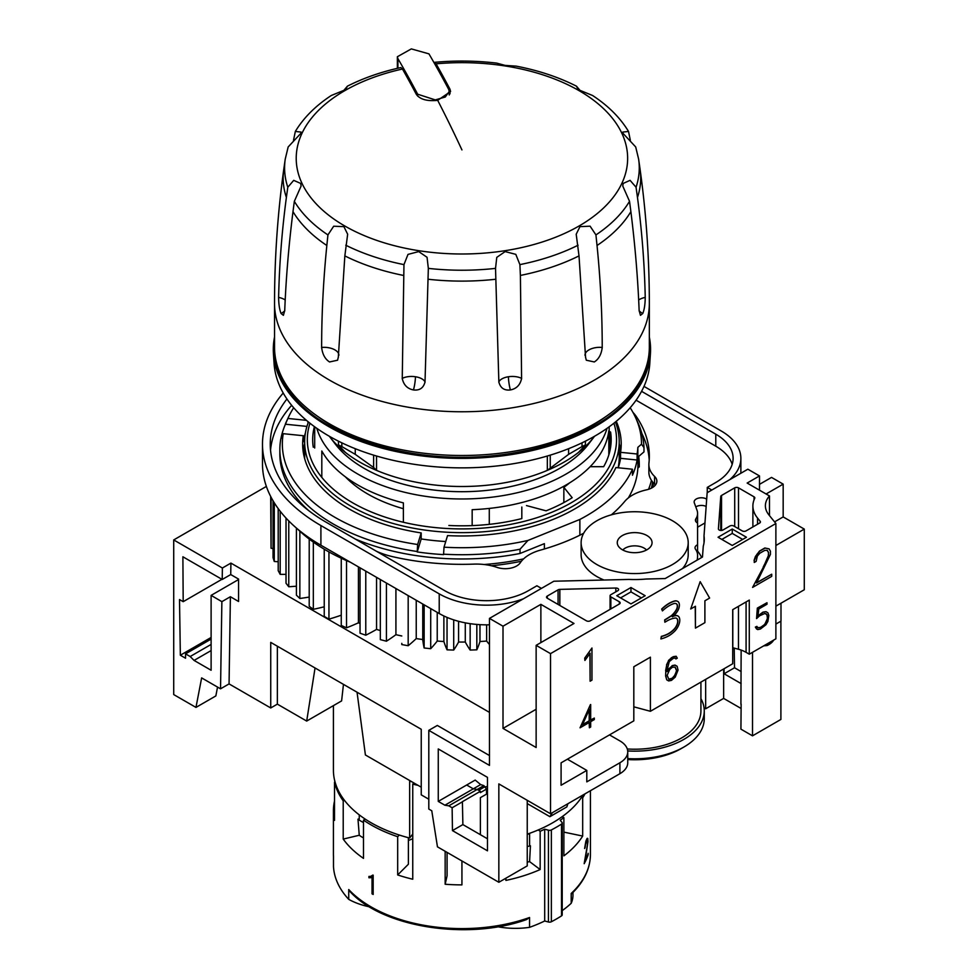 <?xml version="1.0" encoding="UTF-8"?>
<svg xmlns="http://www.w3.org/2000/svg" width="978" height="978" viewBox="0 0 978 978"><rect width="100%" height="100%" fill="white"/><g stroke="black" fill="none" stroke-linecap="round" stroke-linejoin="round"><path stroke-width="1.47" d="M397.912 58.656L397.374 56.736L411.322 48.9L428.939 53.851A1338.454 282.85 81.2 0 1 448.694 89.401L449.232 91.529L445.271 97.005L435.296 99.915L417.655 94.206A1338.454 282.85 -98.8 0 0 397.912 58.656L397.912 68.203M630.345 140.294L628.524 131.455L622.754 132.079L623.182 133.546L635.7 146.957L638.61 159.059A177.336 102.384 180 0 1 638.658 159.39L640.089 169.365A178.778 103.216 180 0 1 640.138 169.695C646.262 214.011 649.319 258.644 649.331 303.583L649.331 347.3A187.397 108.191 180 0 1 533.646 447.252A187.397 108.191 180 0 1 329.427 423.804A187.397 108.191 180 0 1 280.918 375.295A187.397 108.191 180 0 1 274.537 347.3L274.537 303.583C274.537 258.644 277.605 214.011 283.718 169.695A178.778 103.216 180 0 1 283.767 169.365L285.197 159.39A177.336 102.384 180 0 1 285.246 159.059L288.168 146.957L300.686 133.546L301.114 132.079L295.332 131.455L293.51 140.294M508.413 376.75A13.386 6.773 -1.5 0 1 521.616 378.4L521.616 378.4C520.259 384.904 516.518 388.755 510.382 389.941C504.208 390.662 500.369 387.985 498.841 381.921L498.841 381.921A13.386 6.773 -1.5 0 1 508.413 376.75A13.386 2.824 -98.8 0 0 510.382 389.941M585.577 357.593L579.013 255.881A178.778 103.216 180 0 1 520.394 275.429L521.604 378.914M585.003 355.369A13.386 7.029 -4.2 0 1 588.915 349.916A13.386 7.029 -4.2 0 1 602.228 347.459L602.228 347.459C601.384 354.317 598.756 359.146 594.318 361.958L586.287 360.21L585.553 357.092M579.013 255.894L576.201 234.219L579.966 226.639L590.113 226.187L595.932 234.916L597.032 245.49C600.516 280.319 602.252 314.476 602.216 347.985M639.16 311.053C637.9 278.84 635.138 245.698 630.883 211.639L629.526 201.321L622.766 186.04L623.182 183.436L630.076 180.343L636.055 187.238L637.473 197.434C641.947 231.028 644.539 264.525 645.248 297.911M638.646 299.977A13.386 7.457 -5.8 0 1 645.235 297.398L645.235 297.398C645.15 304.39 644.331 309.757 642.766 313.51L640.456 315.332L639.135 310.552M498.866 382.435L495.528 268.375L496.775 257.361L505.137 251.59L515.809 254.353L519.905 264.61L520.382 275.429M628.524 131.455C620.235 117.763 608.243 105.771 592.57 95.489L579.966 90.343L576.458 86.174L577.802 88.79M576.458 86.174C558.511 77.091 538.401 70.416 516.139 66.125L505.137 65.404L496.714 63.118C476.054 60.673 455.308 60.416 434.489 62.335L436.09 63.827A1338.43 282.85 81.2 0 1 449.99 89.218L450.577 91.516L437.679 100.343C427.19 101.406 420.088 99.438 416.371 94.426A1338.43 282.85 -98.8 0 0 402.471 69.022L400.797 67.555C381.212 71.859 363.413 78.069 347.398 86.174L343.889 90.343L331.297 95.489C315.613 105.771 303.632 117.763 295.332 131.455M402.251 378.914L403.963 264.61L407.997 254.402L418.731 251.59L427.056 257.287L428.34 268.375L425.002 382.435M413.474 389.941C407.349 388.755 403.608 384.904 402.239 378.4L402.239 378.4A13.386 6.773 1.5 0 1 415.454 376.75A13.386 2.824 -81.2 0 1 413.474 389.941C419.648 390.662 423.498 387.985 425.027 381.921L425.027 381.921A13.386 6.773 1.5 0 0 415.454 376.75M321.64 347.985C321.615 314.488 323.339 280.319 326.835 245.49L327.936 234.916L333.681 226.224L343.889 226.639L347.655 234.219L344.843 255.894L338.29 357.593M338.315 357.092L337.581 360.21L329.549 361.958C325.112 359.146 322.471 354.317 321.64 347.459L321.64 347.459A13.386 7.029 4.2 0 1 334.941 349.916A13.386 7.029 4.2 0 1 338.865 355.369M278.608 297.911C279.317 264.525 281.908 231.028 286.383 197.434L287.801 187.25L293.718 180.355L300.686 183.436L301.102 186.04L294.341 201.321L292.984 211.639C288.718 245.698 285.967 278.828 284.708 311.053M284.732 310.552L283.4 315.332L281.089 313.51C279.525 309.757 278.706 304.39 278.62 297.398L278.62 297.398A13.386 7.457 5.8 0 1 285.221 299.977M346.053 88.802L347.398 86.174M318.315 416.799A182.042 105.098 0 0 0 590.651 426.53A182.042 105.098 0 0 0 605.553 416.799M649.319 348.4A187.397 108.191 180 0 1 594.441 425.98A187.397 108.191 180 0 1 389.354 449.232A187.397 108.191 180 0 1 274.549 348.4M649.331 337.019A188.632 108.913 180 0 1 650.431 353.523A188.632 108.913 180 0 1 595.321 426.494A188.632 108.913 180 0 1 392.985 450.858A188.632 108.913 180 0 1 273.424 353.523A188.632 108.913 180 0 1 274.537 337.019M650.431 353.523L649.808 363.339A188.008 108.546 180 0 1 594.869 436.066A188.008 108.546 180 0 1 393.217 460.357A188.008 108.546 180 0 1 274.06 363.339L273.424 353.523M329.317 436.249A144.561 83.46 0 0 0 337.948 445.956A144.548 83.46 180 0 0 564.147 462.056A144.548 83.46 180 0 0 585.908 445.968L585.908 445.956A144.548 83.46 180 0 1 585.908 445.968A144.561 83.46 0 0 1 578.573 452.337L585.394 444.966L582.02 446.591L582.02 442.826M585.908 445.956A144.561 83.46 0 0 0 594.551 436.249M568.597 448.694L568.597 454.342L582.02 446.591M593.842 437.19L588.548 444.098A138.436 79.927 180 0 1 559.819 468.291A138.436 79.927 180 0 1 335.32 444.098L330.026 437.19M568.597 454.342L547.338 470.381L547.338 456.017M376.53 456.017L376.53 470.381A144.561 83.46 0 0 0 547.338 470.381M373.62 455.137L373.62 467.484L376.53 470.381M373.608 467.484L355.259 454.342L355.259 448.694M341.835 442.826L341.835 446.591L355.259 454.342M341.835 446.591L338.461 444.966L345.295 452.337A144.561 83.46 0 0 1 337.948 445.956A144.548 83.46 180 0 1 337.948 445.956L337.948 445.956M607.057 428.315A147.238 85.013 180 0 1 566.042 474.073A147.238 85.013 180 0 1 417.313 494.978A147.238 85.013 180 0 1 316.811 428.315M321.811 477.374L321.811 451.017A147.238 85.013 0 0 0 403.388 502.888L403.388 522.264M472.166 525.614L472.166 509.697A147.238 85.013 0 0 0 566.042 485.002A147.238 85.013 0 0 0 608.817 430.797L608.817 454.929M527.24 834.148A128.497 74.194 0 0 0 552.79 822.718A128.497 74.194 0 0 0 583.108 794.931M333.425 705.627L333.425 770.261A128.497 74.194 0 0 0 409.66 838.036L409.66 781.202A128.497 74.194 0 0 0 411.75 781.728M562.216 910.64A128.497 74.194 0 0 0 571.201 903.293L571.201 893.452A128.497 74.194 180 0 0 590.431 854.417L590.431 790.713M417.997 785.334A128.497 74.194 0 0 1 412.753 784.148L412.753 879.234A128.497 74.194 180 0 1 397.679 874.943L397.679 836.691A128.497 74.194 0 0 1 363.498 820.126L363.498 858.378A128.497 74.194 180 0 1 343.217 839.087L343.217 800.835A128.497 74.194 0 0 1 334.525 782.131L334.525 820.383A128.497 74.194 180 0 1 333.425 810.701L333.425 854.417A128.497 74.194 180 0 0 333.486 856.679L333.486 866.52A128.497 74.194 0 0 0 348.73 899.357L348.73 889.528L349.831 891.361C382.215 927.364 467.435 940.799 526.531 919.577L529.55 917.498L529.55 927.34A128.497 74.194 0 0 0 544.697 920.995L548.438 921.997A2.677 1.54 0 0 0 551.36 921.753A133.852 77.274 0 0 0 561.531 915.873A2.677 1.54 0 0 0 562.216 914.846L562.216 823.036A2.677 1.54 180 0 0 561.959 822.388L560.223 820.224A128.497 74.194 0 0 0 563.878 817.608L563.878 855.86A128.497 74.194 180 0 0 582.68 836.068L582.68 797.816A128.497 74.194 0 0 0 584.954 793.879M585.895 841.08A128.497 74.194 0 0 0 587.008 838.537L587.766 838.464L587.986 841.606L585.162 860.554A128.497 74.194 0 0 0 588.194 853.317L588.194 854.601A128.497 74.194 180 0 1 584.172 863.684L587.436 844.735L586.983 839.906A128.497 74.194 180 0 1 585.932 842.29L585.076 847.633A128.497 74.194 180 0 1 584.612 848.513L585.895 841.08M544.697 920.995L544.697 829.197A128.497 74.194 0 0 1 540.162 831.3L538.316 829.919M505.883 878.22L505.883 880.408A128.497 74.194 180 0 0 540.162 869.552L540.162 831.3M447.08 852.388L447.08 875.823L445.161 884.246A128.497 74.194 180 0 0 461.934 884.882L461.934 860.97M445.161 884.246L445.161 851.288M333.425 810.701A128.497 74.194 180 0 1 334.525 801.006M370.552 876.422L372.936 875.053A128.497 74.194 0 0 0 373.168 875.188L373.168 894.467A128.497 74.194 180 0 1 372.043 893.831L372.043 877.046L368.938 877.767L368.938 876.41L370.552 876.422M529.55 927.34A57.555 33.228 180 0 1 497.79 926.753M563.878 817.608L562.02 816.789M529.587 833.378A20.073 11.589 180 0 1 527.24 834.54M529.587 833.329L529.587 845.2L530.431 845.836L529.587 861.606A37.482 21.638 180 0 1 527.24 862.107M527.24 846.52A38.814 22.408 0 0 0 530.431 845.836M363.498 837.914A37.482 21.638 180 0 1 359.256 835.249L357.985 819.161L359.256 818.855L359.256 814.87M343.217 800.835L344.598 800.505M359.256 835.249L343.217 839.087M412.753 838.672A37.482 21.638 180 0 1 408.388 840.469M357.985 819.161A38.814 22.408 0 0 0 363.498 822.547M412.753 784.148L413.694 782.84M372.043 893.831L372.227 893.721A128.228 74.035 0 0 0 373.168 894.259M372.043 877.046L372.227 893.721M368.938 877.767L370.943 877.694M369.134 876.422L369.134 877.657M584.343 862.865A128.228 74.035 0 0 0 587.937 854.564M585.076 847.633L585.675 842.254A128.228 74.035 0 0 0 586.727 839.857L587.448 839.576M585.162 860.554L586.629 850.567M586.751 849.784L586.837 849.173M587.668 842.29L587.387 838.28M562.216 823.036A2.677 1.54 180 0 1 561.531 824.075A133.852 77.274 180 0 1 551.36 829.943A2.677 1.54 180 0 1 548.438 830.2L544.697 829.197M572.961 892.449L572.961 895.127A57.555 33.228 180 0 1 571.201 903.293M369.488 906.838A57.555 33.228 180 0 1 348.73 899.357M408.388 837.694L408.388 864.234L397.679 874.943M540.162 869.552L529.587 861.606M582.68 836.068L563.878 832.119M571.201 893.452L571.58 893.806C584 881.789 590.272 868.66 590.431 854.417M397.679 836.691L399.33 835.041M363.498 820.126L365.381 819.209M582.68 797.816L581.421 797.547M562.558 816.398L562.558 817.021M412.753 834.026L409.66 838.036M489.281 524.355L489.281 508.426M304.671 458.645A157.275 90.807 180 0 1 304.647 457.239L304.647 441.836A157.275 90.807 180 0 1 308.449 422.007M304.647 443.633A159.292 91.969 0 0 0 303.119 451.102M615.419 422.007A157.275 90.807 180 0 1 619.208 441.836A157.275 90.807 180 0 1 573.145 506.042A157.275 90.807 180 0 1 401.738 525.724A157.275 90.807 180 0 1 304.647 441.836M613.891 423.229A154.597 89.255 180 0 1 571.25 502.765A154.597 89.255 180 0 1 389.819 518.609A154.597 89.255 180 0 1 309.965 423.229M296.407 528.034L296.407 595.174L299.855 598.475L299.855 531.25A200.783 115.917 180 0 1 299.855 531.25L299.109 530.541A191.407 110.514 0 0 0 299.879 531.25A191.407 110.514 0 0 0 309.219 539.061A191.407 110.514 0 0 0 310.099 539.722L309.207 539.074A200.783 115.917 180 0 1 309.219 539.061L309.207 606.287L313.327 609.318A200.783 115.917 0 0 0 324.231 606.8M313.327 609.318L313.327 542.105A200.783 115.917 180 0 1 313.327 542.105L312.434 541.445A191.407 110.514 0 0 0 313.339 542.105A191.407 110.514 0 0 0 324.231 549.196A191.407 110.514 0 0 0 325.246 549.807L324.231 549.208A200.783 115.917 180 0 1 324.231 549.196L324.231 616.421L328.95 619.147A200.783 115.917 0 0 0 341.261 615.199M421.188 532.924A159.292 91.969 180 0 1 349.293 509.049A159.292 91.969 180 0 1 302.642 444.024A159.292 91.969 180 0 1 303.29 435.723L283.241 433.682A179.585 103.68 0 0 0 334.941 517.338A179.585 103.68 0 0 0 417.655 544.501L421.188 532.924L421.188 538.939A159.292 91.969 0 0 0 445.748 541.519M283.241 433.682L280.784 439.012A182.079 105.123 0 0 0 279.855 449.599A182.079 105.123 0 0 0 333.18 523.939A182.079 105.123 0 0 0 417.215 551.506L417.655 544.501M280.906 438.731A182.079 105.123 180 0 1 285.429 424.22L287.887 418.45L306.456 420.344M293.681 407.753A179.585 103.68 0 0 0 288.4 417.313L285.992 422.533A182.079 105.123 0 0 0 285.429 423.792M279.855 449.599L279.855 453.853A182.079 105.123 0 0 0 308.535 510.492M620.749 451.102A159.292 91.969 0 0 0 619.208 443.633M616.274 421.298A159.292 91.969 180 0 1 621.213 444.024A159.292 91.969 180 0 1 620.565 452.325L637.094 454L637.094 460.015A176.016 101.626 180 0 1 632.448 475.235L632.448 469.22L615.92 467.545A159.292 91.969 180 0 1 447.545 535.602L444.012 547.191A179.585 103.68 0 0 0 527.973 540.431L579.868 519.452A176.016 101.626 0 0 0 632.448 469.22M618.218 467.777A159.292 91.969 0 0 0 620.565 458.327L620.565 452.325M622.803 550.003A13.386 7.726 180 0 1 644.135 548.12A13.386 7.726 180 0 1 646.531 550.003M622.363 549.758A17.396 10.049 180 0 1 617.656 544.783A17.396 10.049 180 0 1 626.336 533.841A17.396 10.049 180 0 1 646.971 535.553A17.396 10.049 180 0 1 651.666 544.783A17.396 10.049 180 0 1 639.575 552.289A17.396 10.049 180 0 1 622.363 549.758M672.522 520.797A53.545 30.917 180 0 1 688.206 542.656A53.545 30.917 180 0 1 655.15 571.213A53.545 30.917 180 0 1 596.8 564.514A53.545 30.917 180 0 1 581.128 542.656A53.545 30.917 180 0 1 614.172 514.098A53.545 30.917 180 0 1 672.522 520.797M688.206 542.656L688.206 554.673A53.545 30.917 180 0 1 682.497 568.573M604.025 580.027A53.545 30.917 180 0 1 596.8 576.531A53.545 30.917 180 0 1 581.128 554.673L581.128 542.656M700.92 698.659A69.609 40.184 180 0 1 704.27 710.969L704.27 718.61A69.609 40.184 180 0 1 683.879 747.033A69.609 40.184 180 0 1 627.742 758.598M683.879 747.033L681.043 748.671A65.587 37.873 180 0 1 627.742 759.551M700.92 682.106L700.92 710.969A66.26 38.252 180 0 1 627.277 748.977M704.27 710.969A69.609 40.184 180 0 1 627.693 750.945M697.583 551.14A69.609 40.184 180 0 1 701.678 557.484M704.013 542.839L704.013 535.907A69.609 40.184 180 0 1 704.27 539.379A69.609 40.184 180 0 1 703.268 546.189L702.473 557.032L685.468 566.849A69.609 40.184 180 0 1 682.253 568.707L665.174 578.56L646.067 579.025A69.609 40.184 180 0 1 628.988 579.428L553.854 581.225L489.477 618.389L489.477 765.395L428.804 730.358L428.804 809.05L431.775 810.774L437.459 846.838L498.841 882.278L498.841 783.916L550.528 813.757L550.528 653.634L536.14 645.333L536.14 747.522L503.01 728.39L503.01 626.201L489.477 618.389M756.617 629.05L755.358 627.081L756.923 626.397L757.632 627.631L760.456 627.497L764.796 624.367L767.498 618.353L766.899 614.624L764.869 613.438L759.564 615.81L756.569 618.597L757.51 608.206L766.996 602.729L766.996 604.233L758.794 608.964L757.962 616.164L763.182 612.216L765.982 611.678L767.889 612.778L768.818 615.48L767.889 621.433L765.982 624.722L760.407 629.037L757.608 629.587L755.554 627.191M757.999 615.834L762.999 612.106L765.982 611.678M756.569 618.597L757.327 608.096L766.996 602.729M755.358 627.081L756.923 626.397M757.583 627.534L758.72 627.803M758.537 627.693L760.456 627.497M760.273 627.399L763.133 625.957M762.95 625.847L764.796 624.367M764.6 624.257L766.19 622.411M766.006 622.301L766.715 621.201M766.52 621.091L767.498 618.353M767.302 618.243L767.498 616.299M767.302 616.189L766.899 614.624M766.715 614.514L765.97 613.658M704.894 600.798L704.894 622.656L695.431 628.12L695.431 606.262L690.7 608.988L700.162 581.665L709.625 598.059L704.894 600.798M695.236 606.372L695.431 628.12M700.162 581.665L690.7 608.988M676.715 604.013A7.69 4.438 120 0 0 676.397 603.793A7.69 4.438 120 0 0 673.793 603.622A30.99 17.897 120 0 0 662.424 610.92L661.861 609.147A31.54 18.215 -60 0 1 674.331 601.201A10.208 5.892 -60 0 1 677.754 601.433A10.208 5.892 -60 0 1 678.206 601.739A8.374 4.829 -60 0 1 678.023 610.296A12.616 7.286 -60 0 1 672.351 616.776A14.841 8.57 -60 0 1 676.764 615.639A8.533 4.927 -60 0 1 677.962 616.018A8.533 4.927 -60 0 1 679.453 617.998A9.694 5.599 -60 0 1 679.148 623.94A11.345 6.553 -60 0 1 674.734 631.165A24.499 14.144 -60 0 1 666.531 636.947A43.582 25.159 -60 0 1 660.871 638.927L661.519 636.482A39.89 23.032 120 0 0 666.715 634.673A21.614 12.482 120 0 0 674.025 629.526A8.68 5.012 120 0 0 677.399 624.062A7.017 4.059 120 0 0 677.668 619.783A6.467 3.729 120 0 0 676.544 618.304A6.467 3.729 120 0 0 675.492 618.01A30.819 17.787 120 0 0 666.531 621.25L664.857 622.216L664.857 620.04L671.385 615.92A15.33 8.851 120 0 0 676.58 609.685A5.489 3.166 120 0 0 676.715 604.013L676.531 603.903A7.69 4.438 120 0 0 676.311 603.732M664.857 622.216L664.661 619.93L671.201 615.81A15.33 8.851 120 0 0 676.385 609.575L676.58 609.685M676.385 609.575A5.489 3.166 120 0 0 676.531 603.903M677.668 601.384A10.208 5.892 -60 0 0 677.571 601.323A10.208 5.892 -60 0 0 674.148 601.091A31.54 18.215 -60 0 0 661.678 609.049L662.424 610.92M660.871 638.927L661.336 636.372A39.89 23.032 120 0 0 666.519 634.563A21.614 12.482 120 0 0 673.83 629.416A8.68 5.012 120 0 0 677.204 623.952A7.017 4.059 120 0 0 677.473 619.673L677.668 619.783M677.473 619.673A6.467 3.729 120 0 0 676.446 618.255M673.084 616.226A14.841 8.57 -60 0 1 676.58 615.529A8.533 4.927 -60 0 1 677.778 615.908A8.533 4.927 -60 0 1 677.864 615.969M667.143 675.321L668.879 679.331L671.507 678.842L674.099 676.629L676.727 670.737L675.187 667.13L672.363 667.265L669.759 669.453L667.143 675.321M668.769 679.209L672.179 678.231L675.003 675.089L676.544 670.627L675.052 667.106M666.751 679.844L665.627 675.981L665.822 670.786L666.727 664.979L668.622 660.615L673.329 656.813L676.177 656.25L677.277 658.17L675.896 658.964L675.321 657.998L673.267 658.365L669.27 661.556L667.143 670.101L667.143 671.593L668.646 668.976L672.412 665.725L675.223 665.187L677.118 666.275L678.047 670.089L675.223 677.131L671.446 680.395L668.646 680.933L666.751 679.844L665.822 676.091M667.143 671.152L672.228 665.615L675.028 665.077L677.118 666.275M665.627 675.981L665.822 670.786M665.627 670.676L666.727 664.979M666.531 664.869L668.622 660.615M668.439 660.505L671.446 657.901M671.263 657.791L673.329 656.813M673.133 656.703L676.177 656.25M675.211 658.023L675.896 658.964M584.905 660.456L584.722 658.096L591.959 648.011L591.959 680.138L590.113 681.214L590.113 653.231L584.905 660.456L584.905 658.206M590.113 681.214L589.917 653.561M584.722 658.096L591.959 648.011M582.546 724.649L589.184 720.81L589.184 709.771M589.184 720.81L589.379 709.356L582.411 724.942L589.379 720.92M589.379 722.424L580.052 727.803L590.675 704.527L590.675 720.175L594.318 718.072L594.318 719.563L590.675 721.666L590.675 727.021L589.379 727.779L589.379 722.424M590.37 704.71L580.052 727.803M589.379 727.779L589.184 722.522M590.675 719.955L594.318 718.072M771.715 576.36L752.595 587.399L763.427 567.093L768.537 555.272L768.537 552.46L767.314 550.333L764.857 550.333L759.82 553.242L757.375 556.079L756.141 561.372L754.258 562.46L754.258 560.528L756.96 554.281L759.674 551.176L765.016 548.096L769.099 548.866L770.432 551.225L770.432 554.404L756.52 582.986L771.715 574.22L771.715 576.36M763.427 567.093L752.595 587.399M754.258 562.46L754.258 560.528M763.231 566.983L767.278 558.927M767.094 558.817L768.537 555.272M768.341 555.162L768.537 552.46M768.341 552.35L767.192 550.333M756.691 582.68L771.715 574.22M754.062 560.418L755.395 556.519L759.49 551.079L764.833 547.986L769.099 548.866M746.031 530.907A2.677 1.54 180 0 1 742.241 530.907L733.72 525.981A2.677 1.54 0 0 0 729.93 525.981L722.974 530.015A2.677 1.54 180 0 1 720.053 530.345A2.677 1.54 180 0 1 718.402 528.915A2.677 1.54 180 0 1 718.402 528.853L720.762 496.482A2.677 1.54 180 0 1 721.544 495.455L734.71 487.851A2.677 1.54 180 0 1 738.5 487.851L754.038 496.824A2.677 1.54 180 0 1 754.82 497.912A2.677 1.54 180 0 1 754.723 498.328A49.022 28.301 0 0 0 752.889 506.005A49.022 28.301 0 0 0 757.547 518.047L760.175 521.298A2.677 1.54 180 0 1 760.419 521.946A2.677 1.54 180 0 1 759.637 523.047L746.031 530.907M550.528 813.757L619.905 773.696L619.905 762.767L586.8 781.874L586.8 770.407L561.091 785.248L561.091 762.84L633.817 720.859L633.817 666.751L650.394 657.179L650.394 711.287L732.705 663.756L732.705 609.661L749.282 600.089L749.282 654.184L775.884 638.83L775.884 523.523L550.528 653.634M552.374 812.681L549.905 816.679L566.849 806.899L567.876 803.733M632.925 412.337A66.932 38.643 180 0 1 636.36 416.604A187.397 108.191 180 0 1 649.331 456.151A187.397 108.191 180 0 1 648.952 463.034A40.159 23.179 0 0 0 648.866 464.501A40.159 23.179 0 0 0 654.575 476.42A16.064 9.279 180 0 1 656.861 481.188A16.064 9.279 180 0 1 646.544 489.844A40.159 23.179 0 0 0 624.722 501.433A180.698 104.328 180 0 1 611.348 514.831M583.658 533.255A180.698 104.328 180 0 1 540.357 550.137A40.159 23.179 0 0 0 520.296 562.729A16.064 9.279 180 0 1 497.032 567.374A40.159 23.179 0 0 0 473.841 564.123A187.397 108.191 180 0 1 392.276 556.592A66.932 38.643 180 0 1 376.347 551.225M706.691 499.098L706.532 499.012A7.262 4.193 0 0 0 698.61 498.095A7.262 4.193 0 0 0 694.135 501.971A7.262 4.193 0 0 0 694.294 502.839L696.996 510.186A26.773 15.452 180 0 1 697.583 513.401A26.773 15.452 180 0 1 695.859 518.853A6.687 3.863 0 0 0 695.431 520.21A6.687 3.863 0 0 0 697.583 523.047L697.583 544.734A6.687 3.863 0 0 0 695.028 547.766A6.687 3.863 0 0 0 695.529 549.245A26.773 15.452 180 0 1 697.583 555.174L697.571 556.189A62.91 36.32 180 0 1 697.155 560.101M732.18 464.342A59.169 34.157 0 0 0 715.786 446.2L636.091 400.198M291.652 405.332A191.676 110.661 0 0 0 270.539 450.137M649.209 459.978A187.397 108.191 0 0 0 641.898 433.633M655.431 485.015A16.064 9.279 0 0 0 654.575 484.073A40.159 23.179 180 0 1 648.866 472.154L648.866 464.501M286.933 398.987A191.676 110.661 0 0 0 270.246 444.134A191.676 110.661 0 0 0 324.439 521.237L444.709 590.688A59.169 34.157 0 0 0 528.377 590.688L536.898 585.773L541.433 588.389M707.265 492.655L707.265 487.411L715.786 482.484A59.169 34.157 0 0 0 733.109 458.34A59.169 34.157 0 0 0 715.786 434.183L641.568 391.334M711.801 490.027L707.265 487.411M643.989 386.396L721.275 431.017A66.932 38.643 180 0 1 740.872 458.34A66.932 38.643 180 0 1 729.747 479.672M523.499 598.744A66.932 38.643 180 0 1 439.22 593.854L320.906 525.553A199.439 115.147 180 0 1 318.877 524.367A199.439 115.147 180 0 1 262.483 444.134A199.439 115.147 180 0 1 283.217 393.009M262.483 444.134L262.483 463.804A199.439 115.147 0 0 0 318.877 544.037A199.439 115.147 0 0 0 320.906 545.223L439.22 613.524A66.932 38.643 0 0 0 489.477 624.808M706.153 506.457A7.262 4.193 0 0 0 695.798 506.946M697.375 522.937A26.773 15.452 0 0 0 697.583 521.054L697.583 513.401M697.583 544.734L697.583 552.387A6.687 3.863 0 0 0 697.192 552.57M491.408 565.761A177.36 102.397 0 0 0 521.372 561.262M484.086 564.502A176.016 101.626 0 0 0 523.597 558.878M763.745 645.847L767.119 645.541A20.391 11.773 0 0 0 773.671 640.113M767.119 643.891L767.119 645.541M305.393 433.009A159.292 91.969 0 0 0 303.29 441.726L303.29 435.723M307.948 421.591L307.948 423.352M401.799 644.575L401.787 643.341A200.783 115.917 0 0 0 401.799 644.575L408.181 645.725A200.783 115.917 0 0 0 416.237 638.585A177.36 102.397 0 0 0 422.753 639.514A200.783 115.917 0 0 0 424.146 647.998L430.711 648.695A200.783 115.917 0 0 0 437.227 641.055A177.36 102.397 0 0 0 443.878 641.519A200.783 115.917 0 0 0 447.044 649.832L453.706 650.064A200.783 115.917 0 0 0 458.584 642.033A177.36 102.397 0 0 0 465.284 642.033A200.783 115.917 0 0 0 470.149 650.064L476.824 649.832A200.783 115.917 0 0 0 479.978 641.519A177.36 102.397 0 0 0 486.628 641.055A200.783 115.917 0 0 0 489.477 644.563M380.332 579.538L380.332 639.624L386.42 641.213A200.783 115.917 0 0 0 395.919 634.685A177.36 102.397 0 0 0 401.787 635.981M360.051 567.827L360.051 633.218L365.772 635.211A200.783 115.917 0 0 0 376.554 629.404A177.36 102.397 0 0 0 380.332 630.565M341.261 558.23A200.783 115.917 180 0 1 341.273 558.218A191.407 110.514 0 0 0 342.398 558.744L341.261 558.23L341.261 625.443L346.518 627.827A200.783 115.917 0 0 0 358.437 622.803A177.36 102.397 0 0 0 360.051 623.463M299.855 598.475A200.783 115.917 0 0 0 309.207 597.069M286.016 518.059L286.016 583.243L288.767 586.763A200.783 115.917 0 0 0 296.407 586.189M278.204 508.597L278.204 570.687L280.185 574.367A200.783 115.917 0 0 0 286.016 574.355M273.058 500.797L273.058 557.668L274.268 561.47A200.783 115.917 0 0 0 278.204 561.739M270.674 496.457L271.077 548.242A200.783 115.917 0 0 0 273.058 548.536M285.429 424.22L306.933 426.408M620.565 458.327L637.094 460.015M579.868 535.198L579.868 519.452M641.519 444.171L643.976 447.631L643.976 451.885L637.852 457.166L637.852 447.337L641.519 444.171A179.585 103.68 0 0 0 635.455 417.313A179.585 103.68 0 0 0 630.174 407.753M637.094 454A176.016 101.626 0 0 0 637.852 447.337M355.259 539.049A182.079 105.123 0 0 0 520.039 553.475L520.039 549.22L527.973 540.431M444.012 547.191L443.584 554.184A182.079 105.123 0 0 0 520.039 549.22M443.584 554.184L443.584 554.612A182.079 105.123 180 0 1 417.215 551.934L417.215 551.506M288.4 417.313A179.585 103.68 0 0 0 287.887 418.45M421.188 538.939L417.215 551.934M628.316 497.949A176.016 101.626 0 0 0 637.852 468.095L637.852 467.007L639.245 466.897A177.36 102.397 0 0 0 638.695 456.445M637.852 468.095L639.245 466.897M544.379 548.988L544.379 543.646L520.039 553.475M643.976 447.631A182.079 105.123 0 0 0 637.864 422.533L635.455 417.313M637.852 467.007A176.016 101.626 0 0 0 637.949 463.694L637.949 457.093M486.628 641.055L486.628 624.844M479.978 624.661L479.978 641.519M476.824 649.832L476.824 624.441M470.149 650.064L470.149 623.671M465.284 642.033L465.284 622.852M458.584 621.311L458.584 642.033M453.706 650.064L453.706 619.881M447.044 649.832L447.044 617.399M443.878 641.519L443.878 615.981M437.227 612.387L437.227 641.055M430.711 648.695L430.711 608.622M424.146 647.998L424.146 604.832M422.753 639.514L422.753 604.025M416.237 600.26L416.237 638.585M408.181 645.725L408.181 595.614M395.919 588.536L395.919 634.685M386.42 641.213L386.42 583.047M376.554 577.35L376.554 629.404M365.772 635.211L365.772 571.128M358.437 566.898L358.437 622.803M346.53 560.602A200.783 115.917 180 0 1 346.518 560.614L345.381 560.101A191.407 110.514 0 0 0 346.53 560.602A191.407 110.514 0 0 0 350.368 562.24M346.518 627.827L346.518 560.614M328.95 619.147L328.95 551.934A200.783 115.917 180 0 1 328.95 551.934A191.407 110.514 0 0 0 341.273 558.218M327.923 551.347A191.407 110.514 0 0 0 328.975 551.934L327.923 551.347A191.407 110.514 0 0 1 326.579 550.577A191.407 110.514 0 0 1 325.246 549.807M288.767 586.763L288.767 520.932M280.185 574.367L280.185 511.225M274.268 561.47L274.268 502.79M271.077 548.242L271.077 497.24M653.182 487.093L653.182 482.619M652.778 487.362L652.778 482.142M651.397 488.156A191.407 110.514 0 0 0 652.632 481.958M648.573 489.293A191.407 110.514 0 0 0 651.446 480.32M357.043 692.216L365.405 754.967L421.237 787.192M343.461 684.368L341.603 700.908L306.689 721.067L315.05 667.974M277.361 646.213L277.361 704.136L270.735 707.962L270.735 642.387L421.237 729.27L421.237 794.845L428.804 799.222M306.689 721.067L277.361 704.136M270.735 707.962L229.06 683.903L220.539 688.818L201.639 677.901L195.967 707.412L173.717 694.576L173.717 539.929L222.385 568.022L222.214 579.477L230.735 574.563L238.559 579.074L238.559 601.482L230.392 596.727L221.872 601.653L211.114 595.382L211.114 670.248L194.072 660.419L190.172 656.519L185.551 653.854L185.551 658.231L180.343 655.223L179.512 599.551L183.192 601.678L182.886 556.775L222.214 579.477M485.614 787.18L487.484 786.104M641.385 597.9L630.969 591.886L620.565 597.9M630.969 587.521L645.174 595.712L630.969 603.915L616.776 595.712L630.969 587.521L630.969 591.886M742.657 539.428L732.253 533.413L721.837 539.428M732.253 529.049L746.446 537.24L732.253 545.443L718.048 537.24L732.253 529.049L732.253 533.413M195.967 707.412L215.845 695.933L217.544 687.082M211.114 637.46L180.343 655.223M221.92 579.306L183.192 601.678M238.559 579.538L211.114 595.382M211.114 650.578L194.072 660.419M211.114 644.429L190.172 656.519M211.114 639.099L185.551 653.854M230.392 596.727L229.06 683.903M428.804 730.358L437.325 725.444L489.477 755.554M489.477 712.387L230.906 563.096L230.735 574.563M221.872 601.653L220.539 688.818M230.906 563.096L222.385 568.022M266.371 486.433L173.717 539.929M609.172 431.274L610.602 432.105A149.243 86.162 180 0 1 611.177 439.648A149.243 86.162 180 0 1 603.646 466.689L590.15 466.689M610.602 447.19L610.602 432.105M563.854 502.594L563.854 487.325L572.191 497.716A149.243 86.162 180 0 1 546.066 510.822L526.47 505.577M569.746 482.79A131.174 75.734 180 0 1 563.854 487.325M521.824 507.032L521.824 518.572A149.243 86.162 180 0 1 448.853 525.479M403.388 508.719A133.179 76.895 180 0 1 345.32 476.787M313.253 447.19A149.243 86.162 180 0 1 312.679 439.648A149.243 86.162 180 0 1 314.403 426.604M619.208 441.836L619.208 457.239A157.275 90.807 180 0 1 618.145 467.765M749.282 654.184L746.08 652.338A26.773 15.452 0 0 0 738.463 649.258L732.803 647.729A6.687 3.863 0 0 0 732.705 647.705M775.884 606.152L804.283 589.758L804.283 529.098L775.884 545.492M650.394 711.287L633.817 706.825M619.905 762.767A26.773 15.452 0 0 0 627.742 751.837L627.742 762.767A26.773 15.452 180 0 1 619.905 773.696M627.742 751.837A26.773 15.452 0 0 0 619.905 740.908L609.49 734.894M780.994 603.206L780.994 621.128L775.884 624.074M586.8 770.407L567.399 759.197M769.478 515.614L769.478 495.944A37.433 21.614 0 0 0 765.383 505.773A37.433 21.614 0 0 0 768.904 514.905L775.884 523.523M723.634 669.001L723.634 698.402L705.651 708.781L704.062 707.864M705.651 708.781L705.651 679.38M486.506 789.087L483.853 785.603L480.663 784.588L475.198 780.077L466.665 785.004L473.279 788.83L477.178 789.442L480.381 791.3L480.381 792.608L486.506 789.087L486.506 794.136L480.381 797.657L480.381 834.699M487.484 838.794L462.875 824.588L462.398 801.679L480.381 791.3M483.853 785.603L448.792 805.835L444.892 805.224L438.266 801.398L438.266 748.94L487.484 777.363L487.484 850.823L452.459 830.603L452.129 807.767L448.792 805.835M480.663 784.588L444.892 805.224M527.24 800.31L527.24 865.885L498.841 882.278M741.141 704.111L740.921 729.148L752.51 735.835L752.51 652.326M724.038 668.769L724.111 673.769L741.141 683.61M740.921 708.378L723.634 698.402M741.141 650.089L740.921 704.246M549.905 816.679L527.24 803.586M734.221 648.121L734.527 667.754L741.141 671.58M734.527 667.754L724.111 673.769M462.875 824.588L452.459 830.603M697.583 527.203L704.955 522.949M704.013 535.907L707.155 492.716L747.864 469.208L759.503 475.931L759.503 490.198M759.503 484.342L771.532 477.411L783.17 484.134L783.17 516.922L804.283 529.098M466.665 785.004L438.266 801.398M462.533 801.752L452.129 807.767M780.896 621.177L780.896 719.441L752.51 735.835M783.17 484.134L766.092 493.988M503.01 626.201L540.871 604.355L574 623.475L536.14 645.333M769.478 495.944L747.155 483.059L759.503 475.931M586.445 620.822L547.313 598.23A2.677 1.54 180 0 1 546.519 597.142A2.677 1.54 180 0 1 547.313 596.042L558.071 589.832A2.677 1.54 180 0 1 559.844 589.379L615.834 588.035A2.677 1.54 180 0 1 618.622 589.587A2.677 1.54 180 0 1 617.839 590.675L610.859 594.697A2.677 1.54 0 0 0 610.076 595.798A2.677 1.54 0 0 0 610.859 596.886L619.38 601.8A2.677 1.54 180 0 1 620.162 602.9A2.677 1.54 180 0 1 619.38 603.988L590.223 620.822A2.677 1.54 180 0 1 586.445 620.822M783.17 516.922L774.552 521.885M536.14 709.27L503.01 728.39M540.871 604.355L540.871 642.595M649.331 303.583A187.397 108.191 180 0 1 510.43 408.083A187.397 108.191 180 0 1 280.918 331.579A187.397 108.191 180 0 1 274.537 303.583M630.883 211.639A178.778 103.216 180 0 1 597.032 245.49M640.138 169.695A178.778 103.216 180 0 1 637.473 197.434M578.084 245.209A177.336 102.384 180 0 1 519.905 264.61M629.526 201.321A177.336 102.384 180 0 1 595.932 234.916M638.658 159.39A177.336 102.384 180 0 1 636.055 187.238M436.09 63.827A165.71 95.673 180 0 1 624.025 138.448A165.71 95.673 180 0 1 504.819 250.735A165.71 95.673 180 0 1 304.341 187.91A165.71 95.673 180 0 1 402.471 69.022M461.934 149.915A1338.54 282.874 -98.8 0 0 437.679 100.343M449.99 89.218L449.99 93.827M639.147 310.796A13.386 10.562 -155.1 0 0 642.766 313.51M495.785 279.243A178.778 103.216 180 0 1 428.083 279.243M495.528 268.375A177.336 102.384 180 0 1 428.34 268.375M403.474 275.429A178.778 103.216 180 0 1 344.843 255.894M403.963 264.61A177.336 102.384 180 0 1 345.772 245.209M326.835 245.49A178.778 103.216 180 0 1 292.984 211.639M327.923 234.916A177.336 102.384 180 0 1 294.341 201.321M284.72 310.796A13.386 10.562 -24.9 0 1 281.089 313.51M286.383 197.434A178.778 103.216 180 0 1 283.718 169.695M287.801 187.238A177.336 102.384 180 0 1 285.197 159.39M417.655 94.206L417.655 96.125M550.247 455.137L550.247 467.484M529.55 917.498A128.497 74.194 180 0 1 348.73 889.528M548.438 921.997L548.438 830.2M551.36 921.753L551.36 829.943M561.531 915.873L561.531 824.075M297.202 528.707A191.407 110.514 0 0 0 299.109 530.541M310.099 539.722A191.407 110.514 0 0 0 312.434 541.445M636.36 419.256L636.36 416.604M654.575 484.073L654.575 476.42M715.786 446.2L715.786 434.183M706.532 501.249L706.532 499.012M695.859 521.58L695.859 518.853M439.22 613.524L439.22 593.854M320.906 545.223L320.906 525.553M342.398 558.744A191.407 110.514 0 0 0 345.381 560.101M738.463 649.258L738.463 606.336M746.08 652.338L746.08 601.935M732.803 647.729L732.803 609.6M485.076 786.605L478.67 790.31M754.038 499.905L754.038 496.824M757.547 524.257L757.547 518.047M760.175 522.607L760.175 521.298M720.762 530.455L720.762 496.482M721.544 530.443L721.544 495.455M734.71 526.555L734.71 487.851M738.5 528.743L738.5 487.851M547.313 598.23L547.313 596.042M558.071 604.441L558.071 589.832M559.844 605.468L559.844 589.379M615.834 591.837L615.834 588.035M610.859 608.915L610.859 596.886M619.38 603.988L619.38 601.8M397.361 68.326L397.361 56.736M449.244 94.964L449.244 91.529M585.406 441.176L585.406 444.966M338.461 441.176L338.461 444.966M314.696 426.811L314.696 448.022M333.498 856.765L333.425 854.417M609.172 426.811L609.172 453.731M740.872 473.254L740.872 458.34M752.889 526.946L752.889 506.005M610.076 609.367L610.076 595.798"/></g></svg>
